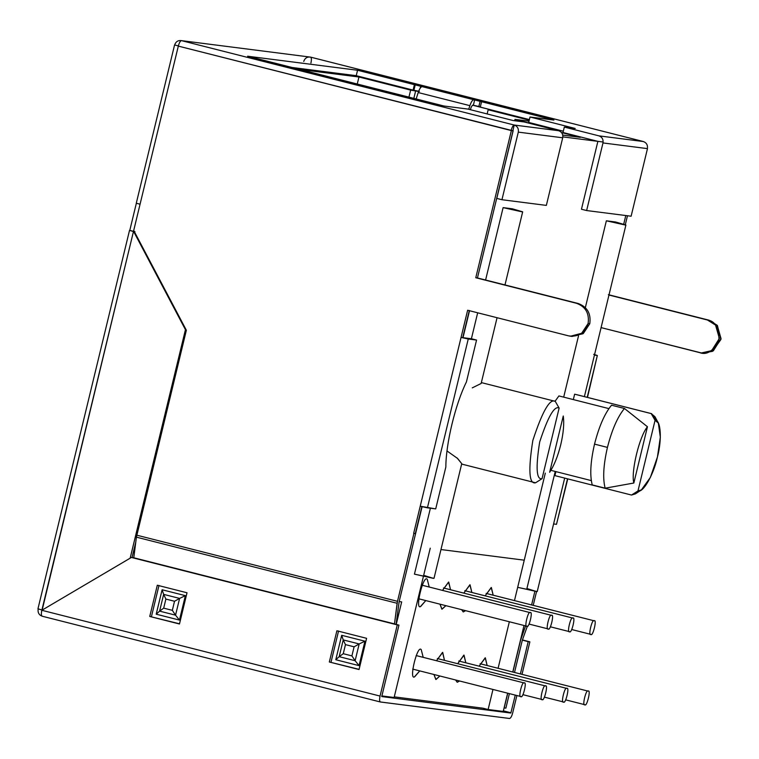 <?xml version="1.0" encoding="UTF-8"?>
<svg xmlns="http://www.w3.org/2000/svg" width="759" height="759" viewBox="0 0 759 759"><rect width="100%" height="100%" fill="white"/><g stroke="black" fill="none" stroke-linecap="round" stroke-linejoin="round"><path stroke-width="1.14" d="M584.866 704.713C581.792 706.809 586.242 688.413 588.149 691.136C586.242 688.413 581.792 706.809 584.866 704.713C586.773 707.445 591.233 689.049 588.149 691.136L480.096 663.727L588.149 691.136C591.233 689.049 586.773 707.445 584.866 704.713L565.702 699.855M588.149 691.136L480.096 663.736M526.936 626.222C523.862 628.319 528.311 609.923 530.218 612.646C528.311 609.923 523.862 628.319 526.936 626.222C528.843 628.955 533.292 610.559 530.218 612.646L422.165 585.236L530.218 612.646C533.292 610.559 528.843 628.955 526.936 626.222L418.731 598.785M530.218 612.646L422.165 585.246M551.537 615.369L443.484 587.969L551.537 615.369C554.611 613.281 550.161 631.678 548.254 628.945C545.18 631.042 549.63 612.646 551.537 615.369C549.63 612.646 545.18 631.042 548.254 628.945C550.161 631.678 554.611 613.281 551.537 615.369L443.484 587.959M548.254 628.945L529.089 624.088M563.548 701.99C560.474 704.086 564.924 685.69 566.831 688.413C564.924 685.69 560.474 704.086 563.548 701.99C565.455 704.722 569.914 686.326 566.831 688.413L458.778 661.004L566.831 688.413C569.914 686.326 565.455 704.722 563.548 701.99L544.45 697.151M566.831 688.413L458.778 661.013M542.163 699.542C539.089 701.639 543.539 683.233 545.455 685.965C543.539 683.233 539.089 701.639 542.163 699.542C544.07 702.274 548.529 683.868 545.455 685.965L437.345 658.546L545.455 685.965C548.529 683.868 544.07 702.274 542.163 699.542L522.923 694.665M545.455 685.965L437.345 658.546M524.194 682.967L416.141 655.567L524.194 682.967C527.277 680.88 522.818 699.276 520.911 696.544C517.837 698.641 522.287 680.244 524.194 682.967C522.287 680.244 517.837 698.641 520.911 696.544C522.818 699.276 527.277 680.88 524.194 682.967L416.141 655.558M520.911 696.544L412.706 669.106M590.891 634.391C587.817 636.488 592.267 618.092 594.174 620.815C592.267 618.092 587.817 636.488 590.891 634.391C592.798 637.124 597.248 618.727 594.174 620.815L486.121 593.405L594.174 620.815C597.248 618.727 592.798 637.124 590.891 634.391L571.726 629.534M594.174 620.815L486.121 593.415M569.573 631.668C566.499 633.765 570.948 615.369 572.855 618.092C570.948 615.369 566.499 633.765 569.573 631.668C571.48 634.401 575.929 616.004 572.855 618.092L464.802 590.682L572.855 618.092C575.929 616.004 571.48 634.401 569.573 631.668L550.408 626.811M572.855 618.092L464.802 590.692M394.272 696.866L482.952 708.194L394.272 696.866M442.013 609.202L439.973 604.173L441.861 609.173L445.903 605.673L442.013 609.202M442.506 590.398L448.578 582.049L450.542 589.752L448.73 582.077L442.506 590.398M485.143 595.843L491.215 587.494L493.179 595.198L491.367 587.523L485.143 595.843M435.989 679.523L433.949 674.495L435.837 679.495L439.878 675.994L435.989 679.523M436.482 660.719L442.554 652.37L444.489 660.358L442.706 652.398L436.482 660.719M479.119 666.165L485.191 657.816L487.155 665.52L485.343 657.844L479.119 666.165M457.307 682.246L455.599 679.988L457.155 682.218L459.584 680.994L457.307 682.246M457.705 663.708L463.872 655.093L465.836 662.797L464.024 655.121L457.705 663.708M414.67 676.8C408.522 680.984 417.422 644.182 421.236 649.647L423.199 657.351L421.236 649.647C417.422 644.182 408.522 680.984 414.67 676.8L419.765 670.899L414.518 676.772M463.332 611.925L461.624 609.667L463.18 611.896L465.609 610.672L463.332 611.925M463.825 593.121L469.897 584.772L471.861 592.475L470.049 584.8L463.825 593.121M420.695 606.479C414.547 610.663 423.446 573.861 427.26 579.326L429.224 587.03L427.26 579.326C423.446 573.861 414.547 610.663 420.695 606.479L425.78 600.578L420.543 606.45M655.055 420.344L658.338 423.057L660.33 437.184L657.427 457.032C662.142 439.632 660.833 419.452 655.055 420.344L651.203 413.598L655.055 420.344L637.977 490.931L655.055 420.344M658.338 423.057L654.989 416.738L651.203 413.598L656.421 420.837M611.526 405.202C604.667 413.551 599.003 426.53 594.525 444.119L607.447 447.393C611.915 429.803 617.589 416.833 624.448 408.475L611.526 405.202L624.448 408.475L647.446 426.748C639.42 436.292 630.767 472.06 633.841 483.018L647.446 426.748L633.841 483.018L605.16 488.189L592.248 484.916L605.16 488.189C602.637 478.635 603.396 465.03 607.447 447.393L594.525 444.119C590.474 461.757 589.715 475.352 592.248 484.916C589.715 475.352 590.474 461.757 594.525 444.119C599.003 426.53 604.667 413.551 611.526 405.202M563.263 415.998C564.298 423.579 563.463 433.142 560.759 444.679C563.463 433.142 564.298 423.579 563.263 415.998L549.658 472.269C554.184 465.39 557.884 456.197 560.759 444.679C557.884 456.197 554.184 465.39 549.658 472.269L563.263 415.998M574.629 394.177L651.203 413.598L574.629 394.177L573.33 399.585L574.629 394.177M513.112 130.529L477.449 277.955L513.112 130.529M469.517 310.735L462.952 337.869L469.517 310.735M422.108 506.689L399.158 601.574L401.672 601.896L396.226 624.42L401.672 601.896L399.158 601.574L422.108 506.689M381.815 695.927L394.12 697.493L423.437 576.318L394.12 697.493L381.815 695.927M430.249 548.169L423.674 575.322L433.275 578.339L414.442 574.146L430.4 508.207L414.442 574.146L434.006 578.349L461.747 463.654L457.022 457.905M471.396 338.751L477.667 312.803L471.396 338.751L476.557 340.06L468.246 339.007L427.412 507.828L435.713 508.891L445.846 467.013C445.875 443.493 455.419 404.063 466.424 381.938L476.557 340.06L466.424 381.938C455.419 404.063 445.875 443.493 445.846 467.013L435.713 508.891L420.22 506.225L413.655 533.378L415.325 533.586L421.9 506.443L415.59 533.653L413.655 533.378L461.064 337.404L462.743 337.613L469.309 310.469L462.743 337.613L461.064 337.404L467.629 310.251L461.064 337.404L468.246 339.007L476.557 340.06L463.085 337.689L471.396 338.751M485.599 280.024L503.113 207.624L512.344 208.801L522.676 211.827L503.113 207.624L485.599 280.024M440.97 549.544L524.251 560.18L545.304 473.132L524.251 560.18L440.97 549.544M563.69 397.137L578.51 335.905L563.69 397.137M585.36 307.575L606.356 220.803L615.587 221.989L625.909 225.015L606.356 220.803L585.36 307.575M555.227 471.453L526.917 588.51L536.509 591.527L517.676 587.324L514.469 600.597L524.251 560.18L517.676 587.324L537.239 591.536L564.677 478.104M509.346 621.763L498.094 668.29L509.346 621.763M492.971 689.466L488.122 709.504L503.226 711.43L507.648 693.185L503.226 711.43L488.122 709.504L482.952 708.194L488.122 709.504L492.971 689.466M512.771 672.019L524.023 625.492L512.771 672.019M531.594 604.942L534.896 591.261L531.594 604.942M623.708 224.19L625.796 215.547L623.708 224.19M603.139 142.028L562.846 136.886L603.139 142.028M555.028 401.283L558.928 395.932L555.028 401.283M638.642 490.95L631.497 495.048L554.924 475.627L631.497 495.048L637.977 490.931C642.996 493.198 653.689 474.555 657.427 457.032L650.34 477.487L641.383 489.906L637.977 490.931L631.497 495.048L635.425 493.862L641.383 489.906M555.901 471.624L554.924 475.627L555.901 471.624M535.569 482.79L542.049 478.673C536.404 480.02 535.617 467.791 539.677 441.985C547.97 416.719 554.449 405.42 559.127 408.086C554.449 405.42 547.97 416.719 539.677 441.985C535.617 467.791 536.404 480.02 542.049 478.673L559.127 408.086L555.265 401.35C549.877 398.266 542.4 411.312 532.827 440.457C528.141 470.238 529.051 484.346 535.569 482.79L534.668 482.572L535.569 482.79C529.051 484.346 528.141 470.238 532.827 440.457C542.4 411.312 549.877 398.266 555.265 401.35L481.358 382.602L555.265 401.35L559.127 408.086L542.049 478.673L535.569 482.79L461.652 464.072M481.14 383.485L472.259 387.877M447.032 450.979L457.601 458.464L461.747 463.654M580.312 137.322L561.537 132.559L580.312 137.322L562.742 135.083L580.312 137.322M559.203 130.89L515 119.381L514.678 120.738L515 119.381L529.004 121.174L515 119.381L559.203 130.89M608.898 408.608L558.928 395.932L608.898 408.608M550.882 470.343L591.289 480.599L550.882 470.343M487.145 113.954L488.151 109.78L493.189 110.416L488.151 109.78L487.145 113.954M413.835 98.366L415.676 90.757L410.638 90.112L408.94 97.133L410.638 90.112L418.57 91.488L415.676 90.757L413.835 98.366M529.241 120.197L488.151 109.78L529.241 120.197M299.824 69.458L358.96 77.01L410.638 90.112L358.96 77.01L299.824 69.458M472.515 105.178L493.189 110.416L473.36 105.283L472.515 105.178L471.197 107.142L472.515 105.178M357.261 84.021L358.96 77.01L357.261 84.021M605.16 488.189L633.841 483.018C630.767 472.06 639.42 436.292 647.446 426.748L624.448 408.475C617.589 416.833 611.915 429.803 607.447 447.393C603.396 465.03 602.637 478.635 605.16 488.189M503.113 207.624L521.945 211.818L512.344 208.801L503.113 207.624M615.587 221.989L606.356 220.803L625.179 225.006L615.587 221.989M570.474 336.218L572.153 336.436L583.348 333.486L589.781 323.732L588.102 323.514L581.669 333.277L570.474 336.218L568.662 335.876C578.254 337.214 584.743 333.087 588.102 323.514C589.496 313.448 585.635 306.702 576.536 303.296L475.77 277.737L511.367 130.586L178.318 46.109L133.717 230.461L186.363 330.26L136.781 535.19L397.488 601.318L413.911 533.444L397.488 601.318L394.481 623.983L397.128 603.282L136.411 537.154L133.783 557.77L394.49 623.889L133.764 557.865L136.411 537.154L397.128 603.282L397.488 601.318L136.781 535.19L136.411 537.154L186.363 330.26L133.717 230.461L178.318 46.109L513.046 130.804L511.367 130.586L475.77 277.737L477.449 277.955L513.046 130.804L477.449 277.955L578.216 303.505C587.314 306.921 591.166 313.657 589.781 323.732L582.95 333.77L571.318 336.303M380.43 701.999L42.143 616.204L380.43 701.999C379.462 701.496 379.329 699.523 380.05 696.069L41.83 610.283C41.109 613.737 41.233 615.71 42.21 616.213C39.022 615.018 37.675 612.655 38.159 609.135C37.675 612.655 39.022 615.018 42.21 616.213C41.233 615.71 41.109 613.737 41.83 610.283L131.392 557.457L133.072 557.675L397.27 624.894L131.392 557.457L41.83 610.283L380.05 696.069L397.27 624.894L398.949 625.112L133.072 557.675L398.949 625.112L381.749 696.563L510.835 713.052L381.749 696.563L398.949 625.112L397.27 624.894L380.05 696.069C379.329 699.523 379.462 701.496 380.43 701.999L509.517 718.479L380.306 701.961M510.835 713.052L503.302 711.145L510.835 713.052L515.257 695.121L510.835 713.052M303.733 61.451C304.909 58.101 307.186 56.659 310.545 57.124L181.458 40.635L310.545 57.124L643.338 141.535L598.936 135.861L564.316 127.076L563.007 132.512L597.627 141.288L563.007 132.512L564.316 127.076L575.227 128.47L530.01 117.009L528.7 122.436L563.32 131.212L528.7 122.436L530.01 117.009L553.928 120.064L480.172 101.042L478.863 106.478L481.111 107.247L473.36 105.283L474.669 99.856L473.834 99.742C472.515 99.865 471.197 101.829 469.878 105.653L418.2 92.551L416.15 98.955L418.2 92.551C419.518 88.727 420.837 86.754 422.156 86.64L420.742 85.976L420.23 88.11L420.742 85.976L415.239 84.78L413.93 90.207L415.239 84.78L414.405 84.676L413.086 90.103L419.433 91.403L413.086 90.103L414.405 84.676L357.555 70.255L356.246 75.682L413.086 90.103L356.246 75.682L292.073 67.485L356.246 75.682L357.555 70.255L553.928 120.064L530.01 117.009L575.227 128.47L564.316 127.076L598.936 135.861L643.338 141.535C646.526 142.73 647.873 145.083 647.389 148.612C647.873 145.083 646.526 142.73 643.338 141.535L310.545 57.124C311.513 57.627 311.645 59.6 310.924 63.054M553.586 523.947L556.489 524.317L567.504 478.815L556.489 524.317L553.586 523.947M587.21 397.337L597.333 355.487L594.43 355.117L597.333 355.487L593.671 354.339L597.333 355.487L587.21 397.337M536.566 591.527L533.216 605.35L536.566 591.527M627.475 215.755L625.312 224.702L627.475 215.755M701.401 352.944L601.09 327.613L699.589 352.603C706.695 355.383 713.175 351.265 719.029 340.241C718.877 327.698 715.025 320.953 707.473 320.023L715.538 325.089L719.371 338.438L711.619 350.667L701.401 352.944L703.081 353.163L713.299 350.876L721.05 338.656L717.217 325.298L709.153 320.232L608.376 294.672L709.153 320.232L717.416 325.545L720.927 339.463L712.435 351.379L702.246 353.03M525.607 625.89L520.617 640.093L512.885 672.047L520.494 640.065L525.607 625.89M507.762 693.214L504.204 707.919L505.883 708.138L509.393 693.631L505.883 708.138L504.204 707.919L507.762 693.214M514.517 672.455L522.315 640.216L527.382 626.147L522.315 640.216L514.517 672.455M522.42 639.941L529.877 641.839L522.012 674.362L529.877 641.839L522.42 639.941M516.888 695.529L512.657 713.005L516.888 695.529M503.369 710.86L510.978 712.796L503.369 710.86M520.38 673.945L528.198 641.621L522.353 640.131L529.877 641.839L528.198 641.621L520.38 673.945M129.789 230.394L136.354 203.241L129.789 230.394L134.96 231.704L129.789 230.394L134.371 231.694L133.451 231.542L41.897 610.018L38.225 608.86L42.153 610.075L133.451 231.542L129.514 230.394L37.95 608.86M136.278 203.232L174.57 44.952L178.365 45.901L174.57 44.952L136.278 203.232L140.073 204.199L136.278 203.232M509.517 718.479C510.674 718.261 511.718 716.43 512.657 713.005C511.718 716.43 510.674 718.261 509.517 718.479M707.473 320.023L608.965 295.033L707.473 320.023M303.619 70.521L443.977 106.013L467.905 109.068L513.122 120.539L524.033 121.933L558.652 130.719C561.84 131.905 563.187 134.267 562.704 137.796L546.347 205.395L501.946 199.721L518.302 132.123C518.786 128.594 517.439 126.241 514.251 125.045C513.103 125.273 512.059 127.095 511.111 130.52C512.059 127.095 513.103 125.273 514.251 125.045L512.942 130.472L514.251 125.045C517.439 126.241 518.786 128.594 518.302 132.123L562.704 137.796L518.302 132.123L501.946 199.721L546.347 205.395L562.704 137.796C563.187 134.267 561.84 131.905 558.652 130.719L514.251 125.045L181.458 40.635L514.251 125.045L558.652 130.719L524.033 121.933L513.122 120.539L467.905 109.068L443.977 106.013L247.614 56.213L357.555 70.255L247.614 56.213L303.353 70.521M602.988 142.939L647.389 148.612L602.988 142.939L586.631 210.547L631.118 216.22L647.474 148.622L631.118 216.22L586.631 210.547L581.46 209.228L597.817 141.629L581.46 209.228L586.631 210.547L602.988 142.939C603.471 139.409 602.124 137.056 598.936 135.861C602.124 137.056 603.471 139.409 602.988 142.939M529.384 119.599L480.267 107.142L529.384 119.599M496.775 198.412L513.131 130.814L496.775 198.412L501.946 199.721L496.775 198.412M467.629 310.251L568.662 335.876L467.629 310.251M396.113 624.391L399.168 601.526L415.59 533.653L399.168 601.526L396.113 624.391M181.458 40.635C180.31 40.863 179.257 42.694 178.318 46.109C179.257 42.694 180.31 40.863 181.458 40.635C178.099 40.17 175.832 41.612 174.646 44.961C175.832 41.612 178.099 40.17 181.458 40.635L310.602 57.134L643.404 141.544M162.113 589.752L185.367 595.654L179.456 620.084L156.202 614.192L162.113 589.752L156.202 614.192L159.599 611.128L163.65 594.373L162.113 589.752L163.65 594.373L179.598 598.415L175.547 615.169L179.456 620.084L185.367 595.654L179.598 598.415L185.367 595.654L162.113 589.752M341.692 635.302L364.946 641.194L359.035 665.634L335.782 659.732L341.692 635.302L335.782 659.732L339.178 656.668L343.229 639.913L341.692 635.302L343.229 639.913L359.178 643.955L355.117 660.719L359.035 665.634L364.946 641.194L359.178 643.955L364.946 641.194L341.692 635.302M149.751 616.46L157.303 585.236L187.018 592.77L179.466 623.993L149.751 616.46L179.466 623.993L187.018 592.77L157.303 585.236L149.751 616.46L179.513 623.794L149.751 616.46M329.33 662L336.882 630.776L366.597 638.319L359.045 669.542L329.33 662L359.045 669.542L366.597 638.319L336.882 630.776L329.33 662L359.092 669.343L329.33 662M158.982 585.445L151.43 616.669L158.982 585.445M338.561 630.995L331.009 662.218L338.561 630.995M178.365 45.901L174.57 44.952L178.365 45.91M42.172 610.084L130.159 558.169L185.443 329.681L133.707 231.609L185.443 329.681L186.097 329.757L185.443 329.681L130.178 558.178L42.172 610.084M135.785 542.068L132.047 557.542L135.785 542.068M359.035 665.634L355.117 660.719L339.178 656.668L335.782 659.732L359.035 665.634M343.267 653.698L351.901 655.89L354.102 646.81L345.459 644.619L343.267 653.698L345.459 644.619L343.229 639.913L339.178 656.668L343.267 653.698L339.178 656.668L355.117 660.719L351.901 655.89L343.267 653.698M343.229 639.913L345.459 644.619L354.102 646.81L359.178 643.955L343.229 639.913M351.901 655.89L355.117 660.719L359.178 643.955L354.102 646.81L351.901 655.89M179.456 620.084L175.547 615.169L159.599 611.128L156.202 614.192L179.456 620.084M163.688 608.149L172.331 610.34L174.523 601.261L165.889 599.069L163.688 608.149L165.889 599.069L163.65 594.373L159.599 611.128L163.688 608.149L159.599 611.128L175.547 615.169L172.331 610.34L163.688 608.149M163.65 594.373L165.889 599.069L174.523 601.261L179.598 598.415L163.65 594.373M172.331 610.34L175.547 615.169L179.598 598.415L174.523 601.261L172.331 610.34M475.77 277.737L578.216 303.505L475.77 277.737M588.102 323.514L589.781 323.732C591.166 313.657 587.314 306.921 578.216 303.505L576.536 303.296C585.635 306.702 589.496 313.448 588.102 323.514M513.046 130.804L511.111 130.52L513.046 130.804M415.325 533.586L413.655 533.378L415.325 533.586M468.246 339.007L461.064 337.404L420.22 506.225L427.412 507.828L468.246 339.007M481.586 101.715L480.267 107.142L481.586 101.715M556.518 524.194L567.76 478.882M587.475 397.403L597.333 355.487M469.878 105.653L468.72 109.277L469.878 105.653C471.197 101.829 472.515 99.865 473.834 99.742L422.156 86.64C420.837 86.754 419.518 88.727 418.2 92.551L469.878 105.653M470.381 109.704L471.197 107.142L470.381 109.704M480.172 101.042L474.669 99.856L473.36 105.283L478.863 106.478L480.172 101.042M651.658 413.683L576.66 394.661M481.13 383.532L497.06 317.717M504.982 284.938L522.676 211.827M584.392 396.625L625.909 225.015M363.969 85.72L312.3 72.608"/></g></svg>

